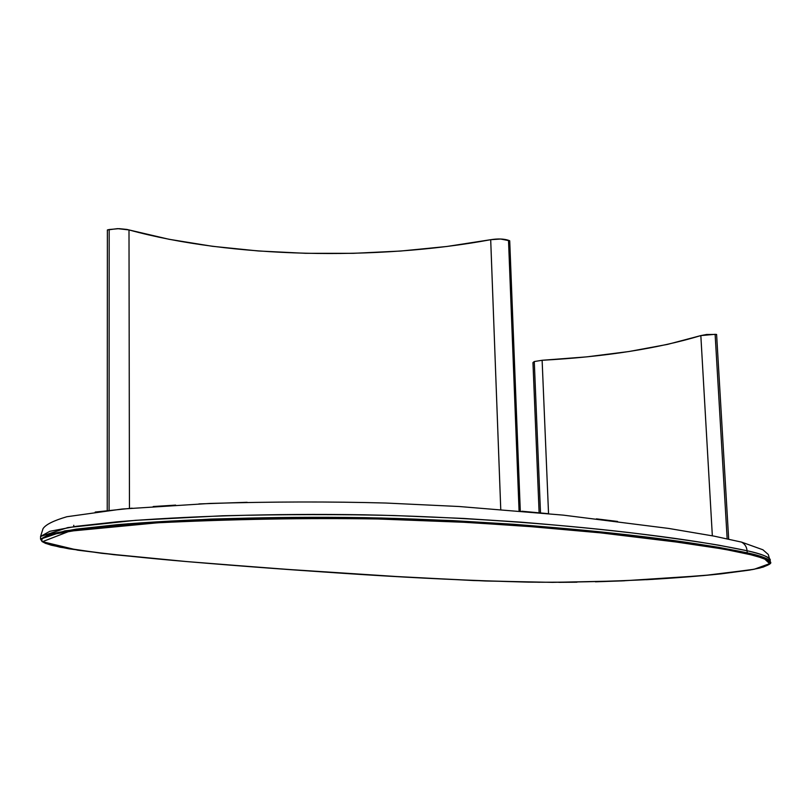 <?xml version="1.0" encoding="UTF-8"?>
<svg xmlns="http://www.w3.org/2000/svg" width="811" height="811" viewBox="0 0 811 811"><rect width="100%" height="100%" fill="white"/><g stroke="black" fill="none" stroke-linecap="round" stroke-linejoin="round"><path stroke-width="1.22" d="M532.959 362.588L539.112 512.745L532.959 362.588L534.277 361.544L540.501 512.876L534.277 361.544L532.959 362.578M542.123 360.277L534.277 361.544L542.123 360.277C604.935 356.82 657.843 348.588 700.836 335.592L712.342 535.797L700.836 335.592L667.625 344.371L628.941 351.528L586.535 356.881L542.123 360.277L548.54 513.647L542.123 360.277M727.153 538.768L715.12 334.314L700.836 335.592L706.604 334.487L716.6 334.446L728.673 539.102L716.6 334.446L715.12 334.314L727.153 538.768M109.181 229.523L109.09 510.352L109.181 229.523L107.376 229.959L117.504 228.641L129 229.929C230.861 257.969 377.52 260.726 490.696 239.701L500.752 509.43L490.696 239.701L446.831 246.483L400.776 251.035L353.424 253.326L305.656 253.316L258.354 250.974L212.462 246.301L168.982 239.275L126.851 229.432L119.065 228.651L109.181 229.523M107.234 510.555L107.376 229.959L107.234 510.555M129.456 508.365L129 229.929L129.456 508.365M519.07 510.93L508.507 240.299C503.834 238.789 497.903 238.586 490.696 239.701L500.559 239.012L509.713 240.796L520.297 511.042L509.713 240.796L508.507 240.299L519.07 510.93M187.108 561.607L278.933 568.835L404.679 577.057L484.958 580.98L552.514 582.359L621.753 580.919L703.664 575.577L752.304 569.606L763.121 567.112L768.646 564.689L769.761 562.358L767.48 560.107L755.416 555.728L724.122 549.169L663.368 540.096L602.431 533.03L523.906 526.025L458.154 521.919L377.875 518.989L332.277 518.32L233.953 519.395L160.781 522.598L116.997 525.781L80.238 529.684L54.073 534.145L46.136 536.476L42.04 538.808L41.858 541.059L45.223 543.208L51.296 545.205L68.874 548.804L113.814 554.673L187.108 561.607C149.285 558.404 112.841 554.602 77.785 550.182L42.486 541.687L69.462 531.225L157.496 522.801C232.858 519.141 306.315 517.874 377.875 518.989L468.373 522.446L540.481 527.312L599.126 532.685L687.525 543.39C710.781 546.837 730.447 550.233 746.556 553.568L747.195 552.828C762.735 556.356 770.491 559.428 770.45 562.064C769.112 558.891 761.367 555.809 747.195 552.828L747.063 550.74C746.708 546.908 744.903 544.049 741.649 542.174C744.903 544.049 746.708 546.908 747.063 550.74C761.123 553.731 768.879 556.863 770.328 560.127L770.328 560.148C770.369 557.451 762.614 554.329 747.063 550.74L747.195 552.828C704.029 543.928 636.868 533.76 512.917 524.21L453.156 520.632L381.748 518.026C327.644 516.992 270.671 517.347 210.85 519.091L127.915 523.794L64.839 530.87L40.55 539.122L49.795 534.064L76.163 529.137L117.311 524.666C183.499 519.202 271.999 516.222 364.24 517.661C456.897 519.435 553.051 526.278 629.164 534.986C664.787 539.285 694.763 543.421 719.083 547.405L747.195 552.828L746.556 553.568L764.165 558.526L769.598 563.675L754.21 569.251L712.068 574.776L652.652 579.358C607.317 581.619 565.906 582.551 528.397 582.136C413.58 579.176 316.979 571.937 187.108 561.607L187.108 561.607C246.919 566.646 294.565 570.133 354.214 573.985M617.546 521.432L596.379 518.858M548.733 513.718L521.808 511.224M247.132 502.293L198.898 503.925M175.652 505.111L153.218 506.53M132.092 508.173L95.201 512.055M40.57 536.476L67.85 527.566L135.488 520.327L222.346 515.776C284.225 514.296 341.532 514.225 394.258 515.543L463.517 518.432L520.936 522.152C639.372 531.803 704.992 541.86 747.063 550.74L718.962 545.215C694.642 541.16 664.665 536.943 629.042 532.553C552.94 523.663 456.806 516.668 364.169 514.813C271.959 513.302 183.479 516.283 117.311 521.797L76.173 526.319L49.816 531.296L40.57 536.436L43.013 528.701C45.619 524.605 53.577 520.621 66.887 516.729L122.096 509.034L209.846 503.438C271.837 501.644 330.493 501.512 385.813 503.033L459.178 506.51L563.229 515.127L668.7 528.437L714.136 536.142L741.548 542.113L762.928 549.787L768.281 554.501L770.45 562.053C772.052 563.341 768.493 565.328 759.775 568.035L749.435 570.113L721.192 573.843C699.923 576.074 674.955 578.04 646.296 579.713M41.817 540.998L40.55 539.122L41.817 540.998M73.76 525.295L73.76 526.663M186.946 561.597L101.811 553.315L60.024 547.202L45.558 543.39L42.081 541.576L40.55 539.122L40.57 536.436M387.009 576.023L473.391 580.534L539.639 582.278M558.738 582.349L576.986 582.207M595.426 581.822L624.49 580.798"/></g></svg>
